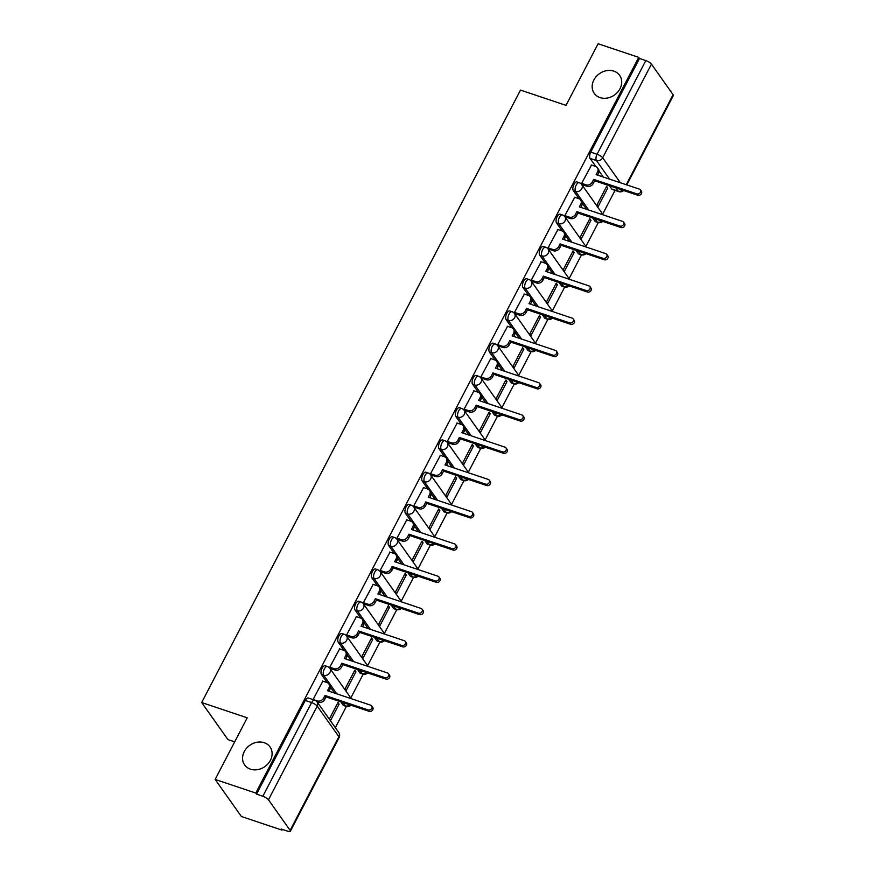 <?xml version="1.0" encoding="UTF-8"?>
<svg xmlns="http://www.w3.org/2000/svg" width="875" height="875" viewBox="0 0 875 875"><rect width="100%" height="100%" fill="white"/><g stroke="black" fill="none" stroke-linecap="round" stroke-linejoin="round"><path stroke-width="1.31" d="M264.228 742.7A15.564 13.048 144.7 0 1 270.036 746.944A15.564 13.048 144.7 0 1 268.045 763.744A15.564 13.048 144.7 0 1 250.447 769.169A15.564 13.048 144.7 0 1 244.639 764.925A15.564 13.048 144.7 0 1 246.63 748.125A15.564 13.048 144.7 0 1 264.228 742.7M613.823 71.127A15.564 13.048 144.7 0 1 619.631 75.37A15.564 13.048 144.7 0 1 617.641 92.17A15.564 13.048 144.7 0 1 600.042 97.595A15.564 13.048 144.7 0 1 594.234 93.352A15.564 13.048 144.7 0 1 596.225 76.552A15.564 13.048 144.7 0 1 613.823 71.127M325.15 665.766A4.867 2.253 108.5 0 0 322.077 668.216A4.867 2.253 108.5 0 0 321.453 674.505L323.695 675.259A4.867 2.253 -71.5 0 1 324.319 668.97A4.867 2.253 -71.5 0 1 327.403 666.52L325.15 665.766M341.939 633.511A4.867 2.253 108.5 0 0 338.866 635.961A4.867 2.253 108.5 0 0 338.242 642.25L340.495 643.005A4.867 2.253 -71.5 0 1 341.108 636.705A4.867 2.253 -71.5 0 1 344.192 634.266L341.939 633.511M358.739 601.256A4.867 2.253 108.5 0 0 355.655 603.706A4.867 2.253 108.5 0 0 355.031 609.995L357.284 610.75A4.867 2.253 -71.5 0 1 357.908 604.45A4.867 2.253 -71.5 0 1 360.981 602L358.739 601.256M375.528 569.002A4.867 2.253 108.5 0 0 372.444 571.441A4.867 2.253 108.5 0 0 371.831 577.741L374.073 578.495A4.867 2.253 -71.5 0 1 374.697 572.195A4.867 2.253 -71.5 0 1 377.77 569.745L375.528 569.002M392.317 536.736A4.867 2.253 108.5 0 0 389.244 539.186A4.867 2.253 108.5 0 0 388.62 545.486L390.863 546.241A4.867 2.253 -71.5 0 1 391.486 539.941A4.867 2.253 -71.5 0 1 394.559 537.491L392.317 536.736M409.106 504.481A4.867 2.253 108.5 0 0 406.033 506.931A4.867 2.253 108.5 0 0 405.409 513.231L407.652 513.986A4.867 2.253 -71.5 0 1 408.275 507.686A4.867 2.253 -71.5 0 1 411.359 505.236L409.106 504.481M425.895 472.227A4.867 2.253 108.5 0 0 422.822 474.677A4.867 2.253 108.5 0 0 422.198 480.977L424.441 481.731A4.867 2.253 -71.5 0 1 425.064 475.431A4.867 2.253 -71.5 0 1 428.148 472.981L425.895 472.227M442.695 439.972A4.867 2.253 108.5 0 0 439.611 442.422A4.867 2.253 108.5 0 0 438.988 448.722L441.241 449.477A4.867 2.253 -71.5 0 1 441.864 443.177A4.867 2.253 -71.5 0 1 444.938 440.727L442.695 439.972M459.484 407.717A4.867 2.253 108.5 0 0 456.4 410.167A4.867 2.253 108.5 0 0 455.788 416.467L458.03 417.222A4.867 2.253 -71.5 0 1 458.653 410.922A4.867 2.253 -71.5 0 1 461.727 408.472L459.484 407.717M476.273 375.462A4.867 2.253 108.5 0 0 473.2 377.912A4.867 2.253 108.5 0 0 472.577 384.212L474.819 384.967A4.867 2.253 -71.5 0 1 475.442 378.667A4.867 2.253 -71.5 0 1 478.516 376.217L476.273 375.462M493.062 343.208A4.867 2.253 108.5 0 0 489.989 345.658A4.867 2.253 108.5 0 0 489.366 351.958L491.608 352.713A4.867 2.253 -71.5 0 1 492.231 346.413A4.867 2.253 -71.5 0 1 495.305 343.963L493.062 343.208M509.852 310.953A4.867 2.253 108.5 0 0 506.778 313.403A4.867 2.253 108.5 0 0 506.155 319.703L508.397 320.458A4.867 2.253 -71.5 0 1 509.02 314.158A4.867 2.253 -71.5 0 1 512.105 311.708L509.852 310.953M526.641 278.698A4.867 2.253 108.5 0 0 523.567 281.148A4.867 2.253 108.5 0 0 522.944 287.448L525.197 288.192A4.867 2.253 -71.5 0 1 525.809 281.903A4.867 2.253 -71.5 0 1 528.894 279.453L526.641 278.698M543.441 246.444A4.867 2.253 108.5 0 0 540.356 248.894A4.867 2.253 108.5 0 0 539.733 255.194L541.986 255.938A4.867 2.253 -71.5 0 1 542.609 249.648A4.867 2.253 -71.5 0 1 545.683 247.198L543.441 246.444M560.23 214.189A4.867 2.253 108.5 0 0 557.156 216.639A4.867 2.253 108.5 0 0 556.533 222.928L558.775 223.683A4.867 2.253 -71.5 0 1 559.398 217.394A4.867 2.253 -71.5 0 1 562.472 214.944L560.23 214.189M577.019 181.934A4.867 2.253 108.5 0 0 573.945 184.384A4.867 2.253 108.5 0 0 573.322 190.673L575.564 191.428A4.867 2.253 -71.5 0 1 576.188 185.139A4.867 2.253 -71.5 0 1 579.261 182.689L577.019 181.934M215.13 779.417L247.209 717.806L201.677 702.527L520.494 90.092L566.027 105.361L598.095 43.75L638.728 57.378L255.763 793.056L215.13 779.417L241.38 816.495L282.012 830.123L282.373 829.423M335.333 727.683L346.391 706.442M350.809 697.955L363.18 674.188M367.598 665.7L379.969 641.933M384.387 633.445L396.769 609.678M401.188 601.191L413.558 577.423M417.977 568.936L430.347 545.169M434.766 536.681L447.136 512.914M451.555 504.427L463.925 480.659M468.344 472.172L480.725 448.405M485.133 439.917L497.514 416.15M501.933 407.663L514.303 383.895M518.722 375.408L531.092 351.641M535.511 343.153L547.881 319.386M552.3 310.898L564.67 287.131M569.089 278.644L581.47 254.877M585.889 246.389L598.259 222.622M602.678 214.134L615.038 190.378M234.675 741.869L227.927 739.605L201.677 702.527M282.012 830.123L281.247 829.041L287.569 831.162A4.867 1.389 -152.5 0 0 290.358 831.25A4.867 1.389 -152.5 0 0 290.128 830.375L268.472 799.783A4.867 1.389 -152.5 0 0 262.85 796.25L311.609 702.592A4.867 2.253 -71.5 0 1 314.694 700.142L308.361 698.02A4.867 2.253 -71.5 0 0 305.288 700.47L311.609 702.592A4.867 1.389 -152.5 0 1 317.231 706.125L268.472 799.783M255.763 793.056L256.528 794.128L262.85 796.25M611.767 189.011L618.1 191.133A4.867 2.253 -71.5 0 0 618.702 191.614L612.369 189.481A4.867 2.253 -71.5 0 1 611.767 189.011L609.459 185.752M603.28 177.013L599.08 171.084M595.842 166.513L590.111 158.419L596.444 160.541A4.867 2.253 -71.5 0 1 597.067 154.252L645.816 60.583A4.867 1.389 27.5 0 1 651.438 64.116L673.094 94.708A4.867 1.389 27.5 0 1 673.323 95.583L626.817 184.909M645.816 60.583L639.494 58.461L638.728 57.378M591.5 165.058L581.623 183.389L582.859 184.844M607.764 188.027L606.616 186.397L596.936 205.012L598.084 206.631L607.764 188.027L606.069 187.458M590.975 220.281L589.827 218.662L580.136 237.267L581.284 238.886L590.975 220.281L589.28 219.713M574.711 197.312L564.834 215.655L566.07 217.098M574.186 252.536L573.037 250.917L563.347 269.522L564.495 271.141L574.186 252.536L572.491 251.967M557.922 229.567L548.045 247.909L549.281 249.353M557.397 284.791L556.248 283.172L546.558 301.777L547.706 303.395L557.397 284.791L555.702 284.222M541.133 261.822L531.256 280.164L532.492 281.608M540.608 317.045L539.459 315.427L529.769 334.031L530.917 335.65L540.608 317.045L538.902 316.477M524.344 294.077L514.467 312.419L515.703 313.862M523.808 349.3L522.659 347.681L512.98 366.286L514.128 367.905L523.808 349.3L522.113 348.731M507.544 326.331L497.667 344.673L498.914 346.117M507.019 381.555L505.87 379.936L496.18 398.541L497.328 400.159L507.019 381.555L505.323 380.986M490.755 358.586L480.878 376.928L482.114 378.372M490.23 413.809L489.081 412.191L479.391 430.795L480.539 432.425L490.23 413.809L488.534 413.241M473.966 390.841L464.089 409.183L465.325 410.627M473.441 446.064L472.292 444.445L462.602 463.05L463.75 464.68L473.441 446.064L471.745 445.495M457.177 423.095L447.3 441.438L448.536 442.881M456.652 478.319L455.503 476.7L445.812 495.305L446.961 496.934L456.652 478.319L454.956 477.75M440.387 455.35L430.511 473.692L431.747 475.136M439.852 510.573L438.703 508.955L429.023 527.57L430.172 529.189L439.852 510.573L438.156 510.005M423.587 487.605L413.711 505.947L414.958 507.391M423.062 542.828L421.914 541.209L412.234 559.825L413.383 561.444L423.062 542.828L421.367 542.259M406.798 519.859L396.922 538.202L398.158 539.656M406.273 575.083L405.125 573.464L395.434 592.08L396.583 593.698L406.273 575.083L404.578 574.514M390.009 552.114L380.133 570.456L381.369 571.911M389.484 607.348L388.336 605.719L378.645 624.334L379.794 625.953L389.484 607.348L387.789 606.78M373.22 584.369L363.344 602.711L364.58 604.166M372.695 639.603L371.547 637.973L361.856 656.589L363.005 658.208L372.695 639.603L371 639.034M356.431 616.623L346.555 634.966L347.791 636.42M355.895 671.858L354.758 670.228L345.067 688.844L346.216 690.462L355.895 671.858L354.2 671.289M339.631 648.878L329.755 667.22L331.002 668.675M330.444 720.759L339.106 704.112L337.411 703.544M339.106 704.112L337.958 702.483L329.295 719.141M322.842 681.144L313.042 699.584M343.109 705.097L345.352 705.852A4.867 2.253 -71.5 0 0 345.964 706.322L343.722 705.567A4.867 2.253 108.5 0 1 343.109 705.097L340.802 701.837M334.622 693.098L330.422 687.17M327.184 682.598L321.453 674.505M359.898 672.842L362.152 673.597A4.867 2.253 -71.5 0 0 362.753 674.067L360.511 673.312A4.867 2.253 108.5 0 1 359.898 672.842L357.591 669.583M351.411 660.844L347.211 654.916M343.973 650.344L338.242 642.25M376.688 640.587L378.941 641.342A4.867 2.253 -71.5 0 0 379.542 641.812L377.3 641.058A4.867 2.253 108.5 0 1 376.688 640.587L374.38 637.328M368.2 628.589L364 622.661M360.762 618.089L355.031 609.995M393.488 608.333L395.73 609.087A4.867 2.253 -71.5 0 0 396.331 609.558L394.089 608.803A4.867 2.253 108.5 0 1 393.488 608.333L391.18 605.073M384.989 596.334L380.789 590.406M377.552 585.834L371.831 577.741M410.277 576.078L412.519 576.833A4.867 2.253 -71.5 0 0 413.131 577.303L410.878 576.548A4.867 2.253 108.5 0 1 410.277 576.078L407.969 572.819M401.778 564.08L397.589 558.152M394.352 553.58L388.62 545.486M427.066 543.823L429.308 544.578A4.867 2.253 -71.5 0 0 429.92 545.048L427.667 544.294A4.867 2.253 108.5 0 1 427.066 543.823L424.758 540.553M418.578 531.825L414.378 525.897M411.141 521.325L405.409 513.231M443.855 511.569L446.108 512.312A4.867 2.253 -71.5 0 0 446.709 512.794L444.467 512.039A4.867 2.253 108.5 0 1 443.855 511.569L441.547 508.298M435.367 499.57L431.167 493.642M427.93 489.07L422.198 480.977M460.644 479.314L462.897 480.058A4.867 2.253 -71.5 0 0 463.498 480.539L461.256 479.784A4.867 2.253 108.5 0 1 460.644 479.314L458.336 476.044M452.156 467.316L447.956 461.387M444.719 456.816L438.988 448.722M477.444 447.048L479.686 447.803A4.867 2.253 -71.5 0 0 480.288 448.284L478.045 447.53A4.867 2.253 108.5 0 1 477.444 447.048L475.125 443.789M468.945 435.061L464.745 429.133M461.508 424.561L455.788 416.467M494.233 414.794L496.475 415.548A4.867 2.253 -71.5 0 0 497.088 416.03L494.834 415.275A4.867 2.253 108.5 0 1 494.233 414.794L491.925 411.534M485.734 402.806L481.545 396.878M478.308 392.306L472.577 384.212M511.022 382.539L513.264 383.294A4.867 2.253 -71.5 0 0 513.877 383.775L511.623 383.02A4.867 2.253 108.5 0 1 511.022 382.539L508.714 379.28M502.534 370.552L498.334 364.623M495.097 360.052L489.366 351.958M527.811 350.284L530.053 351.039A4.867 2.253 -71.5 0 0 530.666 351.52L528.423 350.766A4.867 2.253 108.5 0 1 527.811 350.284L525.503 347.025M519.323 338.297L515.123 332.369M511.886 327.797L506.155 319.703M544.6 318.03L546.853 318.784A4.867 2.253 -71.5 0 0 547.455 319.266L545.212 318.511A4.867 2.253 108.5 0 1 544.6 318.03L542.292 314.77M536.113 306.042L531.913 300.114M528.675 295.531L522.944 287.448M561.4 285.775L563.642 286.53A4.867 2.253 -71.5 0 0 564.244 287L562.002 286.256A4.867 2.253 108.5 0 1 561.4 285.775L559.081 282.516M552.902 273.787L548.702 267.848M545.464 263.277L539.733 255.194M578.189 253.52L580.431 254.275A4.867 2.253 -71.5 0 0 581.033 254.745L578.791 254.002A4.867 2.253 108.5 0 1 578.189 253.52L575.881 250.261M569.691 241.533L565.491 235.594M562.253 231.022L556.533 222.928M594.978 221.266L597.22 222.02A4.867 2.253 -71.5 0 0 597.833 222.491L595.58 221.736A4.867 2.253 108.5 0 1 594.978 221.266L592.67 218.006M586.491 209.278L582.291 203.339M579.053 198.767L573.322 190.673M256.528 794.128L305.288 700.47M639.494 58.461L590.734 152.13A4.867 2.253 108.5 0 0 590.111 158.419M581.645 183.356L586.042 184.833A4.867 4.08 -35.3 0 0 592.277 182.077L593.677 179.386L594.672 180.786L593.272 183.477A4.867 4.08 144.7 0 1 587.038 186.244L582.586 184.745M593.677 179.386L636.858 193.867A2.8 2.341 -35.3 0 0 639.341 189.109L596.159 174.628L597.559 171.938A4.867 4.08 -35.3 0 0 597.439 167.759L598.434 169.17A4.867 4.08 144.7 0 1 598.544 173.348L597.625 175.12M640.38 189.875L641.375 191.286A2.8 2.341 144.7 0 1 637.853 195.278L594.672 180.786M597.439 167.759A4.867 4.08 -35.3 0 0 595.623 166.436L591.227 164.959M564.856 215.622L569.253 217.087A4.867 4.08 -35.3 0 0 575.487 214.331L576.888 211.641L577.883 213.041L576.483 215.731A4.867 4.08 144.7 0 1 570.248 218.498L565.797 217M576.888 211.641L620.069 226.122A2.8 2.341 -35.3 0 0 622.541 221.375L579.359 206.883L580.759 204.192A4.867 4.08 -35.3 0 0 580.65 200.014L581.645 201.425A4.867 4.08 144.7 0 1 581.755 205.603L580.836 207.375M623.591 222.13L624.586 223.541A2.8 2.341 144.7 0 1 621.064 227.533L577.883 213.041M580.65 200.014A4.867 4.08 -35.3 0 0 578.834 198.691L574.438 197.214M548.056 247.877L552.464 249.353A4.867 4.08 -35.3 0 0 558.698 246.586L560.098 243.895L561.094 245.295L559.694 247.986A4.867 4.08 144.7 0 1 553.459 250.753L549.008 249.255M560.098 243.895L603.28 258.377A2.8 2.341 -35.3 0 0 605.752 253.63L562.57 239.137L563.97 236.447A4.867 4.08 -35.3 0 0 563.861 232.269L564.856 233.68A4.867 4.08 144.7 0 1 564.966 237.858L564.047 239.63M606.802 254.384L607.797 255.795A2.8 2.341 144.7 0 1 604.275 259.788L561.094 245.295M563.861 232.269A4.867 4.08 -35.3 0 0 562.045 230.945L557.637 229.469M531.267 280.131L535.675 281.608A4.867 4.08 -35.3 0 0 541.909 278.841L543.309 276.15L544.305 277.55L542.905 280.241A4.867 4.08 144.7 0 1 536.67 283.008L532.208 281.509M543.309 276.15L586.491 290.631A2.8 2.341 -35.3 0 0 588.962 285.884L545.781 271.392L547.181 268.702A4.867 4.08 -35.3 0 0 547.072 264.523L548.056 265.934A4.867 4.08 144.7 0 1 548.177 270.113L547.247 271.884M590.013 286.639L590.997 288.05A2.8 2.341 144.7 0 1 587.486 292.042L544.305 277.55M547.072 264.523A4.867 4.08 -35.3 0 0 545.245 263.2L540.848 261.723M514.478 312.386L518.875 313.862A4.867 4.08 -35.3 0 0 525.12 311.095L526.52 308.405L527.505 309.816L526.116 312.495A4.867 4.08 144.7 0 1 519.87 315.262L515.419 313.775M526.52 308.405L569.702 322.897A2.8 2.341 -35.3 0 0 572.173 318.139L528.992 303.647L530.392 300.967A4.867 4.08 -35.3 0 0 530.272 296.778L531.267 298.189A4.867 4.08 144.7 0 1 531.387 302.367L530.458 304.139M573.213 318.894L574.208 320.305A2.8 2.341 144.7 0 1 570.686 324.297L527.505 309.816M530.272 296.778A4.867 4.08 -35.3 0 0 528.456 295.455L524.059 293.978M497.689 344.641L502.086 346.117A4.867 4.08 -35.3 0 0 508.32 343.35L509.72 340.659L510.716 342.07L509.316 344.75A4.867 4.08 144.7 0 1 503.081 347.517L498.63 346.03M509.72 340.659L552.902 355.152A2.8 2.341 -35.3 0 0 555.384 350.394L512.203 335.902L513.603 333.222A4.867 4.08 -35.3 0 0 513.483 329.033L514.478 330.444A4.867 4.08 144.7 0 1 514.598 334.622L513.669 336.394M556.423 351.148L557.419 352.559A2.8 2.341 144.7 0 1 553.897 356.552L510.716 342.07M513.483 329.033A4.867 4.08 -35.3 0 0 511.667 327.709L507.27 326.233M480.9 376.895L485.297 378.372A4.867 4.08 -35.3 0 0 491.531 375.605L492.931 372.914L493.927 374.325L492.527 377.005A4.867 4.08 144.7 0 1 486.292 379.772L481.841 378.284M492.931 372.914L536.113 387.406A2.8 2.341 -35.3 0 0 538.584 382.648L495.403 368.156L496.803 365.477A4.867 4.08 -35.3 0 0 496.694 361.287L497.689 362.698A4.867 4.08 144.7 0 1 497.798 366.877L496.88 368.648M539.634 383.414L540.63 384.814A2.8 2.341 144.7 0 1 537.108 388.806L493.927 374.325M496.694 361.287A4.867 4.08 -35.3 0 0 494.878 359.964L490.481 358.488M464.111 409.15L468.508 410.627A4.867 4.08 -35.3 0 0 474.742 407.859L476.142 405.169L477.137 406.58L475.737 409.259A4.867 4.08 144.7 0 1 469.503 412.027L465.052 410.539M476.142 405.169L519.323 419.661A2.8 2.341 -35.3 0 0 521.795 414.903L478.614 400.411L480.014 397.731A4.867 4.08 -35.3 0 0 479.905 393.553L480.9 394.953A4.867 4.08 144.7 0 1 481.009 399.131L480.091 400.914M522.845 415.669L523.841 417.069A2.8 2.341 144.7 0 1 520.319 421.061L477.137 406.58M479.905 393.553A4.867 4.08 -35.3 0 0 478.089 392.219L473.681 390.742M447.311 441.405L451.719 442.881A4.867 4.08 -35.3 0 0 457.953 440.114L459.353 437.423L460.348 438.834L458.948 441.525A4.867 4.08 144.7 0 1 452.714 444.281L448.252 442.794M459.353 437.423L502.534 451.916A2.8 2.341 -35.3 0 0 505.006 447.158L461.825 432.677L463.225 429.986A4.867 4.08 -35.3 0 0 463.116 425.808L464.111 427.208A4.867 4.08 144.7 0 1 464.22 431.386L463.291 433.169M506.056 447.923L507.052 449.323A2.8 2.341 144.7 0 1 503.53 453.316L460.348 438.834M463.116 425.808A4.867 4.08 -35.3 0 0 461.3 424.473L456.892 422.997M430.522 473.659L434.93 475.136A4.867 4.08 -35.3 0 0 441.164 472.369L442.564 469.678L443.559 471.089L442.159 473.78A4.867 4.08 144.7 0 1 435.914 476.536L431.463 475.048M442.564 469.678L485.745 484.17A2.8 2.341 -35.3 0 0 488.217 479.412L445.036 464.931L446.436 462.241A4.867 4.08 -35.3 0 0 446.316 458.062L447.311 459.462A4.867 4.08 144.7 0 1 447.431 463.641L446.502 465.423M489.256 480.178L490.252 481.578A2.8 2.341 144.7 0 1 486.741 485.57L443.559 471.089M446.316 458.062A4.867 4.08 -35.3 0 0 444.5 456.739L440.103 455.262M413.733 505.914L418.13 507.391A4.867 4.08 -35.3 0 0 424.364 504.623L425.764 501.933L426.759 503.344L425.359 506.034A4.867 4.08 144.7 0 1 419.125 508.802L414.673 507.303M425.764 501.933L468.945 516.425A2.8 2.341 -35.3 0 0 471.428 511.667L428.247 497.186L429.647 494.495A4.867 4.08 -35.3 0 0 429.527 490.317L430.522 491.717A4.867 4.08 144.7 0 1 430.642 495.895L429.712 497.678M472.467 512.433L473.462 513.833A2.8 2.341 144.7 0 1 469.941 517.825L426.759 503.344M429.527 490.317A4.867 4.08 -35.3 0 0 427.711 488.994L423.314 487.517M396.944 538.169L401.341 539.645A4.867 4.08 -35.3 0 0 407.575 536.878L408.975 534.198L409.97 535.598L408.57 538.289A4.867 4.08 144.7 0 1 402.336 541.056L397.884 539.558M408.975 534.198L452.156 548.68A2.8 2.341 -35.3 0 0 454.639 543.922L411.458 529.441L412.847 526.75A4.867 4.08 -35.3 0 0 412.738 522.572L413.733 523.972A4.867 4.08 144.7 0 1 413.842 528.15L412.923 529.933M455.678 544.688L456.673 546.087A2.8 2.341 144.7 0 1 453.152 550.08L409.97 535.598M412.738 522.572A4.867 4.08 -35.3 0 0 410.922 521.248L406.525 519.772M380.155 570.423L384.552 571.9A4.867 4.08 -35.3 0 0 390.786 569.133L392.186 566.453L393.181 567.853L391.781 570.544A4.867 4.08 144.7 0 1 385.547 573.311L381.095 571.812M392.186 566.453L435.367 580.934A2.8 2.341 -35.3 0 0 437.839 576.177L394.658 561.695L396.058 559.005A4.867 4.08 -35.3 0 0 395.948 554.827L396.944 556.227A4.867 4.08 144.7 0 1 397.053 560.405L396.134 562.188M438.889 576.942L439.884 578.342A2.8 2.341 144.7 0 1 436.362 582.345L393.181 567.853M395.948 554.827A4.867 4.08 -35.3 0 0 394.133 553.503L389.725 552.027M363.355 602.678L367.762 604.155A4.867 4.08 -35.3 0 0 373.997 601.388L375.397 598.708L376.392 600.108L374.992 602.798A4.867 4.08 144.7 0 1 368.758 605.566L364.306 604.067M375.397 598.708L418.578 613.189A2.8 2.341 -35.3 0 0 421.05 608.431L377.869 593.95L379.269 591.259A4.867 4.08 -35.3 0 0 379.159 587.081L380.155 588.481A4.867 4.08 144.7 0 1 380.264 592.67L379.345 594.442M422.1 609.197L423.095 610.597A2.8 2.341 144.7 0 1 419.573 614.6L376.392 600.108M379.159 587.081A4.867 4.08 -35.3 0 0 377.344 585.758L372.936 584.281M346.566 634.933L350.973 636.409A4.867 4.08 -35.3 0 0 357.208 633.642L358.608 630.962L359.603 632.362L358.203 635.053A4.867 4.08 144.7 0 1 351.969 637.82L347.506 636.322M358.608 630.962L401.789 645.444A2.8 2.341 -35.3 0 0 404.261 640.686L361.08 626.205L362.48 623.514A4.867 4.08 -35.3 0 0 362.359 619.336L363.355 620.736A4.867 4.08 144.7 0 1 363.475 624.925L362.545 626.697M405.3 641.452L406.295 642.852A2.8 2.341 144.7 0 1 402.784 646.855L359.603 632.362M362.359 619.336A4.867 4.08 -35.3 0 0 360.544 618.012L356.147 616.536M329.777 667.188L334.173 668.664A4.867 4.08 -35.3 0 0 340.419 665.908L341.808 663.217L342.803 664.617L341.414 667.308A4.867 4.08 144.7 0 1 335.169 670.075L330.717 668.577M341.808 663.217L384.989 677.698A2.8 2.341 -35.3 0 0 387.472 672.941L344.291 658.459L345.691 655.769A4.867 4.08 -35.3 0 0 345.57 651.591L346.566 653.002A4.867 4.08 144.7 0 1 346.686 657.18L345.756 658.952M388.511 673.706L389.506 675.117A2.8 2.341 144.7 0 1 385.984 679.109L342.803 664.617M345.57 651.591A4.867 4.08 -35.3 0 0 343.755 650.267L339.358 648.791M312.988 699.442L317.384 700.919A4.867 4.08 -35.3 0 0 323.619 698.163L325.019 695.472L326.014 696.872L324.614 699.562A4.867 4.08 144.7 0 1 318.38 702.33L317.078 701.892M325.019 695.472L368.2 709.953A2.8 2.341 -35.3 0 0 370.683 705.195L327.502 690.714L328.902 688.023A4.867 4.08 -35.3 0 0 328.781 683.845L329.777 685.256A4.867 4.08 144.7 0 1 329.897 689.434L328.967 691.206M371.722 705.961L372.717 707.372A2.8 2.341 144.7 0 1 369.195 711.364L326.014 696.872M328.781 683.845A4.867 4.08 -35.3 0 0 326.966 682.522L322.569 681.045M290.128 830.375L338.887 736.706L317.231 706.125A4.867 4.08 -35.3 0 0 317.111 701.947A4.867 4.867 0 0 0 314.694 700.142M622.759 190.214A4.867 4.08 144.7 0 1 618.1 191.133L615.792 187.873M609.602 179.145L596.444 160.541A4.867 4.08 144.7 0 0 602.678 157.784L620.353 182.744M626.237 184.723L673.094 94.708M651.438 64.116L602.678 157.784A4.867 1.389 -152.5 0 0 597.067 154.252L590.734 152.13M350.022 704.933A4.867 4.08 -35.3 0 1 345.352 705.852L343.044 702.592M336.864 693.853L323.695 675.259A4.867 4.08 -35.3 0 0 329.941 672.492A4.867 4.08 144.7 0 0 329.82 668.314A4.867 4.867 0 0 0 327.403 666.52M366.811 672.678A4.867 4.08 -35.3 0 1 362.152 673.597L359.833 670.337M353.653 661.598L340.495 643.005A4.867 4.08 -35.3 0 0 346.73 640.238A4.867 4.08 144.7 0 0 346.609 636.059A4.867 4.867 0 0 0 344.192 634.266M383.6 640.413A4.867 4.08 -35.3 0 1 378.941 641.342L376.633 638.083M370.442 629.344L357.284 610.75A4.867 4.08 -35.3 0 0 363.519 607.983A4.867 4.08 144.7 0 0 363.398 603.805A4.867 4.867 0 0 0 360.981 602M400.4 608.158A4.867 4.08 -35.3 0 1 395.73 609.087L393.422 605.817M387.242 597.089L374.073 578.495A4.867 4.08 -35.3 0 0 380.308 575.728A4.867 4.08 144.7 0 0 380.198 571.55A4.867 4.867 0 0 0 377.77 569.745M417.189 575.903A4.867 4.08 -35.3 0 1 412.519 576.833L410.211 573.562M404.031 564.834L390.863 546.241A4.867 4.08 -35.3 0 0 397.097 543.473A4.867 4.08 144.7 0 0 396.987 539.295A4.867 4.867 0 0 0 394.559 537.491M433.978 543.648A4.867 4.08 -35.3 0 1 429.308 544.578L427 541.308M420.82 532.58L407.652 513.986A4.867 4.08 -35.3 0 0 413.886 511.219A4.867 4.08 144.7 0 0 413.777 507.041A4.867 4.867 0 0 0 411.359 505.236M450.767 511.394A4.867 4.08 -35.3 0 1 446.108 512.312L443.789 509.053M437.609 500.325L424.441 481.731A4.867 4.08 -35.3 0 0 430.686 478.964A4.867 4.08 144.7 0 0 430.566 474.786A4.867 4.867 0 0 0 428.148 472.981M467.556 479.139A4.867 4.08 -35.3 0 1 462.897 480.058L460.589 476.798M454.398 468.07L441.241 449.477A4.867 4.08 -35.3 0 0 447.475 446.709A4.867 4.08 144.7 0 0 447.355 442.531A4.867 4.867 0 0 0 444.938 440.727M484.356 446.884A4.867 4.08 -35.3 0 1 479.686 447.803L477.378 444.544M471.198 435.816L458.03 417.222A4.867 4.08 -35.3 0 0 464.264 414.455A4.867 4.08 144.7 0 0 464.155 410.277A4.867 4.867 0 0 0 461.727 408.472M501.145 414.63A4.867 4.08 -35.3 0 1 496.475 415.548L494.167 412.289M487.988 403.561L474.819 384.967A4.867 4.08 -35.3 0 0 481.053 382.2A4.867 4.08 144.7 0 0 480.944 378.022A4.867 4.867 0 0 0 478.516 376.217M517.934 382.375A4.867 4.08 -35.3 0 1 513.264 383.294L510.956 380.034M504.777 371.306L491.608 352.713A4.867 4.08 -35.3 0 0 497.842 349.945A4.867 4.08 144.7 0 0 497.733 345.767A4.867 4.867 0 0 0 495.305 343.963M534.723 350.12A4.867 4.08 -35.3 0 1 530.053 351.039L527.745 347.78M521.566 339.052L508.397 320.458A4.867 4.08 -35.3 0 0 514.642 317.691A4.867 4.08 144.7 0 0 514.522 313.512A4.867 4.867 0 0 0 512.105 311.708M551.513 317.866A4.867 4.08 -35.3 0 1 546.853 318.784L544.545 315.525M538.355 306.797L525.197 288.192A4.867 4.08 -35.3 0 0 531.431 285.436A4.867 4.08 144.7 0 0 531.311 281.247A4.867 4.867 0 0 0 528.894 279.453M568.302 285.611A4.867 4.08 -35.3 0 1 563.642 286.53L561.334 283.27M555.144 274.542L541.986 255.938A4.867 4.08 -35.3 0 0 548.22 253.181A4.867 4.08 144.7 0 0 548.1 248.992A4.867 4.867 0 0 0 545.683 247.198M585.102 253.356A4.867 4.08 -35.3 0 1 580.431 254.275L578.123 251.016M571.944 242.277L558.775 223.683A4.867 4.08 -35.3 0 0 565.009 220.927A4.867 4.08 144.7 0 0 564.9 216.737A4.867 4.867 0 0 0 562.472 214.944M601.891 221.102A4.867 4.08 -35.3 0 1 597.22 222.02L594.912 218.761M588.733 210.022L575.564 191.428A4.867 4.08 -35.3 0 0 581.798 188.661A4.867 4.08 144.7 0 0 581.689 184.483A4.867 4.867 0 0 0 579.261 182.689M338.767 732.528A4.867 4.08 -35.3 0 1 338.887 736.706A4.867 1.389 27.5 0 1 339.117 737.581A4.867 4.867 0 0 0 338.767 732.528L317.111 701.947M592.277 182.077L593.272 183.477M586.042 184.833L587.038 186.244M597.559 171.938L598.544 173.348M636.858 193.867L637.853 195.278M575.487 214.331L576.483 215.731M569.253 217.087L570.248 218.498M580.759 204.192L581.755 205.603M620.069 226.122L621.064 227.533M558.698 246.586L559.694 247.986M552.464 249.353L553.459 250.753M563.97 236.447L564.966 237.858M603.28 258.377L604.275 259.788M541.909 278.841L542.905 280.241M535.675 281.608L536.67 283.008M547.181 268.702L548.177 270.113M586.491 290.631L587.486 292.042M525.12 311.095L526.116 312.495M518.875 313.862L519.87 315.262M530.392 300.967L531.387 302.367M569.702 322.897L570.686 324.297M508.32 343.35L509.316 344.75M502.086 346.117L503.081 347.517M513.603 333.222L514.598 334.622M552.902 355.152L553.897 356.552M491.531 375.605L492.527 377.005M485.297 378.372L486.292 379.772M496.803 365.477L497.798 366.877M536.113 387.406L537.108 388.806M474.742 407.859L475.737 409.259M468.508 410.627L469.503 412.027M480.014 397.731L481.009 399.131M519.323 419.661L520.319 421.061M457.953 440.114L458.948 441.525M451.719 442.881L452.714 444.281M463.225 429.986L464.22 431.386M502.534 451.916L503.53 453.316M441.164 472.369L442.159 473.78M434.93 475.136L435.914 476.536M446.436 462.241L447.431 463.641M485.745 484.17L486.741 485.57M424.364 504.623L425.359 506.034M418.13 507.391L419.125 508.802M429.647 494.495L430.642 495.895M468.945 516.425L469.941 517.825M407.575 536.878L408.57 538.289M401.341 539.645L402.336 541.056M412.847 526.75L413.842 528.15M452.156 548.68L453.152 550.08M390.786 569.133L391.781 570.544M384.552 571.9L385.547 573.311M396.058 559.005L397.053 560.405M435.367 580.934L436.362 582.345M373.997 601.388L374.992 602.798M367.762 604.155L368.758 605.566M379.269 591.259L380.264 592.67M418.578 613.189L419.573 614.6M357.208 633.642L358.203 635.053M350.973 636.409L351.969 637.82M362.48 623.514L363.475 624.925M401.789 645.444L402.784 646.855M340.419 665.908L341.414 667.308M334.173 668.664L335.169 670.075M345.691 655.769L346.686 657.18M384.989 677.698L385.984 679.109M323.619 698.163L324.614 699.562M317.384 700.919L318.38 702.33M328.902 688.023L329.897 689.434M368.2 709.953L369.195 711.364M597.833 222.491A4.867 4.867 0 0 0 602.744 221.386M581.689 184.483L603.214 214.878M581.033 254.745A4.867 4.867 0 0 0 585.955 253.641M564.9 216.737L586.414 247.144M564.244 287A4.867 4.867 0 0 0 569.166 285.895M548.1 248.992L569.625 279.398M547.455 319.266A4.867 4.867 0 0 0 552.377 318.15M531.311 281.247L552.836 311.653M530.666 351.52A4.867 4.867 0 0 0 535.587 350.405M514.522 313.512L536.047 343.908M513.877 383.775A4.867 4.867 0 0 0 518.798 382.659M497.733 345.767L519.258 376.163M497.088 416.03A4.867 4.867 0 0 0 501.998 414.914M480.944 378.022L502.458 408.417M480.288 448.284A4.867 4.867 0 0 0 485.209 447.169M464.155 410.277L485.669 440.672M463.498 480.539A4.867 4.867 0 0 0 468.42 479.434M447.355 442.531L468.88 472.927M446.709 512.794A4.867 4.867 0 0 0 451.631 511.689M430.566 474.786L452.091 505.181M429.92 545.048A4.867 4.867 0 0 0 434.842 543.944M413.777 507.041L435.302 537.436M413.131 577.303A4.867 4.867 0 0 0 418.042 576.198M396.987 539.295L418.512 569.691M396.331 609.558A4.867 4.867 0 0 0 401.253 608.453M380.198 571.55L401.712 601.945M379.542 641.812A4.867 4.867 0 0 0 384.464 640.708M363.398 603.805L384.923 634.2M362.753 674.067A4.867 4.867 0 0 0 367.675 672.962M346.609 636.059L368.134 666.455M345.964 706.322A4.867 4.867 0 0 0 350.886 705.217M329.82 668.314L351.345 698.709M290.358 831.25L339.117 737.581M618.702 191.614A4.867 4.867 0 0 0 623.623 190.498"/></g></svg>
